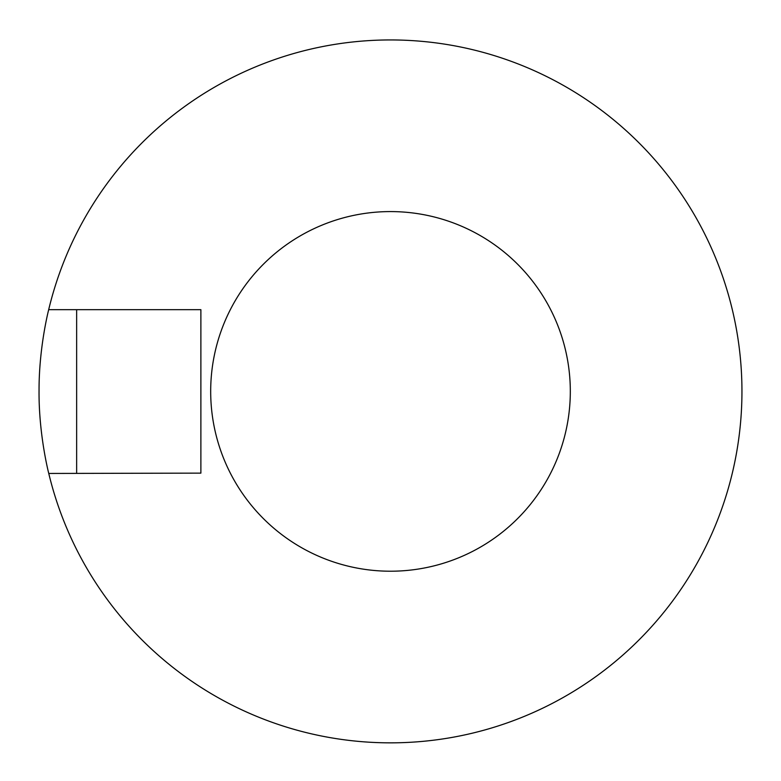 <?xml version="1.0" encoding="UTF-8"?>
<svg xmlns="http://www.w3.org/2000/svg" width="781" height="781" viewBox="0 0 781 781"><rect width="100%" height="100%" fill="white"/><g stroke="black" fill="none" stroke-linecap="round" stroke-linejoin="round"><path stroke-width="1.17" d="M48.764 309.335L48.686 309.666C50.101 304.365 38.904 344.138 39.05 390.539C38.63 437.536 50.111 478.548 48.686 473.13A351.45 351.45 0 0 0 697.189 563.033A351.45 351.45 0 0 0 518.399 64.042A351.45 351.45 0 0 0 48.686 309.666L200.883 309.666L200.883 473.13L48.764 473.452M210.685 391.398A179.815 179.815 0 0 0 390.5 571.214A179.815 179.815 0 0 0 570.315 391.398A179.815 179.815 0 0 0 390.5 211.583A179.815 179.815 0 0 0 210.685 391.398M76.645 473.13L76.645 309.666"/></g></svg>
